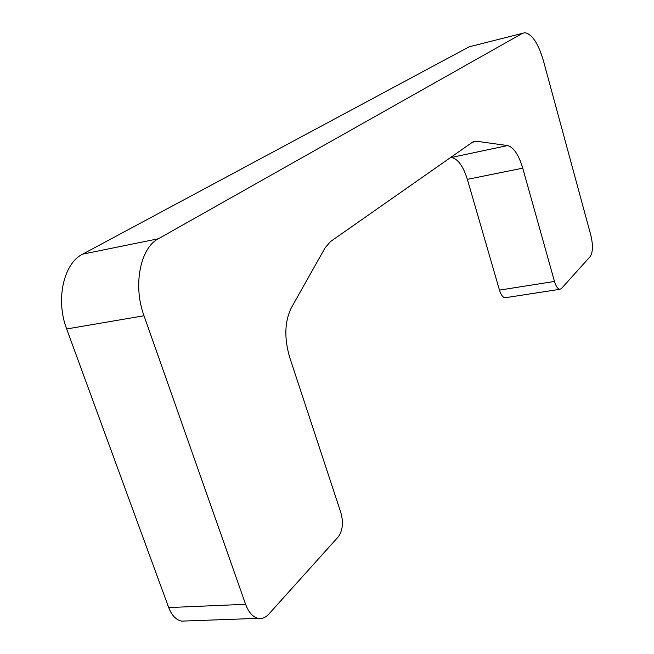 <?xml version="1.0" encoding="UTF-8"?>
<svg xmlns="http://www.w3.org/2000/svg" width="654" height="654" viewBox="0 0 654 654"><rect width="100%" height="100%" fill="white"/><g stroke="black" fill="none" stroke-linecap="round" stroke-linejoin="round"><path stroke-width="0.98" d="M590.824 235.203C593.153 245.127 592.941 252.248 590.194 256.556L561.418 288.569L559.775 289.313C557.707 288.913 555.941 286.288 554.478 281.449L522.742 168.168C518.696 154.761 513.635 147.232 507.561 145.572L476.586 141.264L472.294 142.319L330.466 241.579L325.152 247.743L291.414 307.642C284.629 321.425 284.065 338.028 289.714 357.444L340.922 512.85C343.546 522.677 342.671 530.664 338.298 536.811L268.868 614.049C265.614 617.605 262.05 619.036 258.166 618.349C252.812 617.065 248.626 612.389 245.61 604.304L144.003 315.759C132.795 285.381 140.267 247.948 158.382 238.751L522.448 33.346L524.892 32.7C532.086 34.057 538.25 43.368 543.384 60.626L590.824 235.203M450.81 157.361L451.522 157.434C457.972 158.955 463.253 166.255 467.365 179.351L499.476 290.114C500.964 294.84 502.812 297.398 505.011 297.766L505.869 297.635M471.738 46.14L469.122 46.826L82.608 254.161C63.642 263.349 55.41 299.712 66.667 328.978L168.691 607.566C171.732 615.381 176.032 619.902 181.616 621.128L186.259 620.957M499.476 290.114L554.478 281.449M467.365 179.351L522.742 168.168M451.522 157.434L507.561 145.572M472.589 142.131L476.586 141.264M168.691 607.566L245.61 604.304M66.667 328.978L144.003 315.759M82.608 254.161L158.382 238.751M469.122 46.826L522.448 33.346M559.775 289.313L505.011 297.766M475.932 141.207L473.161 141.804M258.166 618.349L181.616 621.128"/></g></svg>
